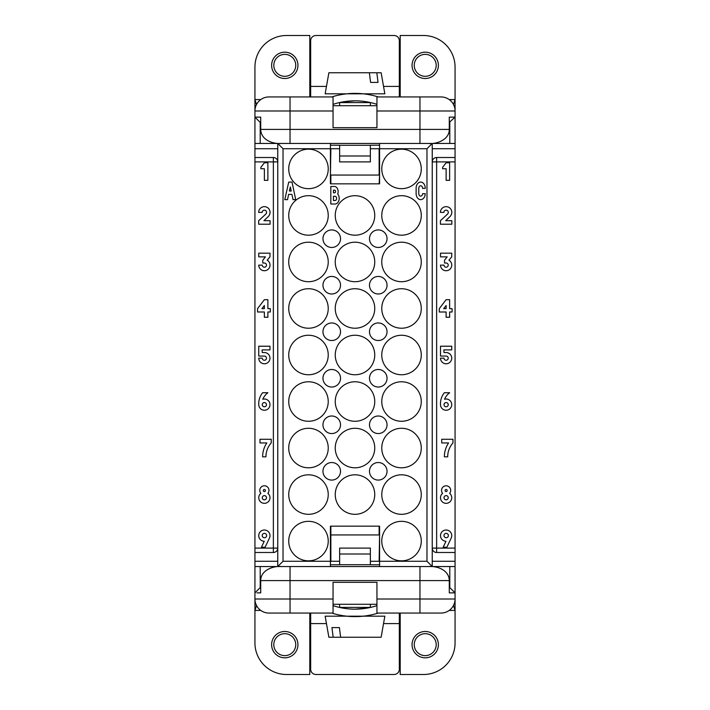 <?xml version="1.0" encoding="UTF-8"?>
<svg xmlns="http://www.w3.org/2000/svg" width="710" height="710" viewBox="0 0 710 710"><rect width="100%" height="100%" fill="white"/><g stroke="black" fill="none" stroke-linecap="round" stroke-linejoin="round"><path stroke-width="1.06" d="M421.27 215.441A19.747 19.747 0 0 1 391.645 232.543A19.747 19.747 0 0 1 391.645 198.338A19.747 19.747 0 0 1 421.27 215.441M310.669 82.573A31.595 31.595 0 0 1 309.8 83.771M400.2 83.771A31.595 31.595 0 0 1 399.331 82.573M449.279 122.395L455.066 117.132L455.066 566.536L432.239 566.536L432.239 143.464L277.761 143.464L277.761 566.536L283.024 561.273L330.425 561.273L330.425 566.536L254.934 566.536L254.934 110.982L290.044 110.982L290.044 96.942L268.983 96.942A14.04 14.04 0 0 0 254.934 110.982L254.934 67.095A31.595 31.595 0 0 1 286.538 35.5L309.8 35.5L309.8 96.942M432.239 566.536L379.575 566.536L379.575 561.273L426.976 561.273L432.239 566.536M256.993 592.868L260.721 592.868L256.993 592.868M453.007 592.868L455.066 592.868L455.066 599.018L419.956 599.018L419.956 580.585L449.279 580.585L449.279 592.868L453.007 592.868L449.279 592.868M379.575 145.222L370.363 145.222L370.363 148.727L379.14 148.727L379.14 175.059L330.86 175.059L330.86 183.837L379.14 183.837L379.575 175.059M330.425 175.059L330.86 148.727L339.637 148.727L339.637 145.222L330.425 145.222M330.425 564.778L339.637 564.778L339.637 561.273L330.86 561.273L330.86 526.163L379.14 526.163L379.14 534.941L330.425 534.941M379.575 534.941L379.14 561.273L370.363 561.273L370.363 564.778L379.575 564.778M339.637 148.727L339.637 161.898L370.363 161.898L370.363 148.727M339.637 561.273L339.637 548.102L370.363 548.102L370.363 561.273M428.37 143.464C436.721 144.343 449.403 139.728 449.279 129.415L449.279 117.132L455.066 117.132L455.066 110.982L419.956 110.982L419.956 96.942L376.948 96.942L376.948 127.667L333.052 127.667L333.052 96.942L290.044 96.942M376.948 105.719L333.052 105.719M281.63 143.464C272.533 144.192 260.845 139.808 260.721 129.415L260.721 117.132L254.934 117.132L260.721 117.132M419.956 96.942L441.017 96.942A14.04 14.04 0 0 1 455.066 110.982L455.066 99.578L453.477 104.494M449.279 117.132L453.007 117.132M330.425 561.273L330.425 526.163L379.575 526.163L379.575 561.273M455.066 143.464L432.239 143.464L426.976 148.727L379.575 148.727L379.575 183.837L330.425 183.837L330.425 143.464M374.747 215.441A19.747 19.747 0 0 1 345.122 232.543A19.747 19.747 0 0 1 345.122 198.338A19.747 19.747 0 0 1 374.747 215.441M374.747 494.559A19.747 19.747 0 0 1 345.122 511.661A19.747 19.747 0 0 1 345.122 477.457A19.747 19.747 0 0 1 374.747 494.559M374.747 448.045A19.747 19.747 0 0 1 345.122 465.148A19.747 19.747 0 0 1 345.122 430.934A19.747 19.747 0 0 1 374.747 448.045M374.747 401.523A19.747 19.747 0 0 1 345.122 418.625A19.747 19.747 0 0 1 345.122 384.421A19.747 19.747 0 0 1 374.747 401.523M374.747 355A19.747 19.747 0 0 1 345.122 372.102A19.747 19.747 0 0 1 345.122 337.898A19.747 19.747 0 0 1 374.747 355M374.747 308.477A19.747 19.747 0 0 1 345.122 325.579A19.747 19.747 0 0 1 345.122 291.375A19.747 19.747 0 0 1 374.747 308.477M374.747 261.954A19.747 19.747 0 0 1 345.122 279.065A19.747 19.747 0 0 1 345.122 244.852A19.747 19.747 0 0 1 374.747 261.954M328.233 168.918A19.747 19.747 0 0 1 298.608 186.02A19.747 19.747 0 0 1 298.608 151.816A19.747 19.747 0 0 1 328.233 168.918M421.27 168.918A19.747 19.747 0 0 1 391.645 186.02A19.747 19.747 0 0 1 391.645 151.816A19.747 19.747 0 0 1 421.27 168.918M328.233 215.441A19.747 19.747 0 0 1 298.608 232.543A19.747 19.747 0 0 1 298.608 198.338A19.747 19.747 0 0 1 328.233 215.441M328.233 261.954A19.747 19.747 0 0 1 298.608 279.065A19.747 19.747 0 0 1 298.608 244.852A19.747 19.747 0 0 1 328.233 261.954M421.27 261.954A19.747 19.747 0 0 1 391.645 279.065A19.747 19.747 0 0 1 391.645 244.852A19.747 19.747 0 0 1 421.27 261.954M328.233 308.477A19.747 19.747 0 0 1 298.608 325.579A19.747 19.747 0 0 1 298.608 291.375A19.747 19.747 0 0 1 328.233 308.477M421.27 308.477A19.747 19.747 0 0 1 391.645 325.579A19.747 19.747 0 0 1 391.645 291.375A19.747 19.747 0 0 1 421.27 308.477M328.233 355A19.747 19.747 0 0 1 298.608 372.102A19.747 19.747 0 0 1 298.608 337.898A19.747 19.747 0 0 1 328.233 355M421.27 355A19.747 19.747 0 0 1 391.645 372.102A19.747 19.747 0 0 1 391.645 337.898A19.747 19.747 0 0 1 421.27 355M328.233 401.523A19.747 19.747 0 0 1 298.608 418.625A19.747 19.747 0 0 1 298.608 384.421A19.747 19.747 0 0 1 328.233 401.523M421.27 401.523A19.747 19.747 0 0 1 391.645 418.625A19.747 19.747 0 0 1 391.645 384.421A19.747 19.747 0 0 1 421.27 401.523M328.233 448.045A19.747 19.747 0 0 1 298.608 465.148A19.747 19.747 0 0 1 298.608 430.934A19.747 19.747 0 0 1 328.233 448.045M421.27 448.045A19.747 19.747 0 0 1 391.645 465.148A19.747 19.747 0 0 1 391.645 430.934A19.747 19.747 0 0 1 421.27 448.045M328.233 494.559A19.747 19.747 0 0 1 298.608 511.661A19.747 19.747 0 0 1 298.608 477.457A19.747 19.747 0 0 1 328.233 494.559M421.27 494.559A19.747 19.747 0 0 1 391.645 511.661A19.747 19.747 0 0 1 391.645 477.457A19.747 19.747 0 0 1 421.27 494.559M328.233 541.082A19.747 19.747 0 0 1 298.608 558.184A19.747 19.747 0 0 1 298.608 523.98A19.747 19.747 0 0 1 328.233 541.082M421.27 541.082A19.747 19.747 0 0 1 391.645 558.184A19.747 19.747 0 0 1 391.645 523.98A19.747 19.747 0 0 1 421.27 541.082M322.961 238.702A8.777 8.777 0 0 1 336.132 231.096A8.777 8.777 0 0 1 336.132 246.299A8.777 8.777 0 0 1 322.961 238.702M322.961 285.216A8.777 8.777 0 0 1 336.132 277.619A8.777 8.777 0 0 1 336.132 292.822A8.777 8.777 0 0 1 322.961 285.216M322.961 331.739A8.777 8.777 0 0 1 336.132 324.142A8.777 8.777 0 0 1 336.132 339.344A8.777 8.777 0 0 1 322.961 331.739M322.961 378.261A8.777 8.777 0 0 1 336.132 370.655A8.777 8.777 0 0 1 336.132 385.858A8.777 8.777 0 0 1 322.961 378.261M322.961 424.784A8.777 8.777 0 0 1 336.132 417.178A8.777 8.777 0 0 1 336.132 432.381A8.777 8.777 0 0 1 322.961 424.784M322.961 471.298A8.777 8.777 0 0 1 336.132 463.701A8.777 8.777 0 0 1 336.132 478.904A8.777 8.777 0 0 1 322.961 471.298M369.484 285.216A8.777 8.777 0 0 1 382.646 277.619A8.777 8.777 0 0 1 382.646 292.822A8.777 8.777 0 0 1 369.484 285.216M369.484 331.739A8.777 8.777 0 0 1 382.646 324.142A8.777 8.777 0 0 1 382.646 339.344A8.777 8.777 0 0 1 369.484 331.739M369.484 378.261A8.777 8.777 0 0 1 382.646 370.655A8.777 8.777 0 0 1 382.646 385.858A8.777 8.777 0 0 1 369.484 378.261M369.484 424.784A8.777 8.777 0 0 1 382.646 417.178A8.777 8.777 0 0 1 382.646 432.381A8.777 8.777 0 0 1 369.484 424.784M369.484 471.298A8.777 8.777 0 0 1 382.646 463.701A8.777 8.777 0 0 1 382.646 478.904A8.777 8.777 0 0 1 369.484 471.298M369.484 238.702A8.777 8.777 0 0 1 382.646 231.096A8.777 8.777 0 0 1 382.646 246.299A8.777 8.777 0 0 1 369.484 238.702M260.206 566.536L260.206 587.605L254.934 592.868L254.934 566.536M254.934 592.868L254.934 610.422L256.523 605.506M254.934 552.495L273.368 552.495A4.393 4.393 0 0 0 277.761 548.102L254.934 548.102M254.934 157.505L273.368 157.505A4.393 4.393 0 0 1 277.761 161.898L273.368 161.898L273.368 552.495M330.425 148.727L283.024 148.727L277.761 143.464L254.934 143.464M260.206 143.464L260.206 122.395L254.934 117.132M379.575 143.464L379.575 148.727M455.066 566.536L455.066 592.868L449.794 587.605L449.794 566.536M432.239 143.464L432.239 161.898L455.066 161.898M455.066 552.495L436.632 552.495A4.393 4.393 0 0 1 432.239 548.102L436.632 548.102L436.632 157.505A4.393 4.393 0 0 0 432.239 161.898M383.533 623.593L399.331 623.593L399.331 613.058M399.331 623.593L399.331 669.237A5.263 5.263 0 0 1 394.059 674.5L315.941 674.5A5.263 5.263 0 0 1 310.669 669.237L310.669 623.593L326.467 623.593M310.669 613.058L310.669 623.593M310.669 627.427A31.595 31.595 0 0 0 309.8 626.229M400.2 626.229A31.595 31.595 0 0 0 399.331 627.427M310.669 96.942L310.669 86.407L326.467 86.407M383.533 86.407L399.331 86.407L399.331 40.763A5.263 5.263 0 0 0 394.059 35.5L315.941 35.5A5.263 5.263 0 0 0 310.669 40.763L310.669 86.407M399.331 86.407L399.331 96.942M436.632 157.505L455.066 157.505M446.874 547.224L443.182 547.224L445.995 541.26A5.627 5.627 0 0 1 440.564 534.763A5.627 5.627 0 0 1 447.708 530.237A5.627 5.627 0 0 1 451.258 537.923L446.874 547.224M444.416 536.866A2.192 2.192 0 0 0 448.188 536.414A2.192 2.192 0 0 0 445.907 533.37A2.192 2.192 0 0 0 444.416 536.866M442.605 493.335A4.588 4.588 0 0 1 442.969 487.042A4.588 4.588 0 0 1 449.27 487.042A4.588 4.588 0 0 1 449.634 493.335A5.618 5.618 0 0 1 450.238 501.544A5.618 5.618 0 0 1 442.002 501.544A5.618 5.618 0 0 1 442.605 493.335M446.12 491.577A1.056 1.056 0 0 0 447.034 489.998A1.056 1.056 0 0 0 445.205 489.998A1.056 1.056 0 0 0 446.12 491.577M446.12 499.831A2.103 2.103 0 0 0 447.948 496.672A2.103 2.103 0 0 0 444.291 496.672A2.103 2.103 0 0 0 446.12 499.831M441.726 442.951L441.726 439.268L452.962 439.268L452.962 442.951A20.643 20.643 0 0 0 447.699 456.823L444.362 456.823A24.921 24.921 0 0 1 448.578 442.951L441.726 442.951M444.362 392.745L449.634 392.745A16.01 16.01 0 0 0 444.54 399.242A5.618 5.618 0 0 1 451.631 403.555A5.618 5.618 0 0 1 446.688 410.22A5.618 5.618 0 0 1 440.502 404.682A17.333 17.333 0 0 1 444.362 392.745M444.016 404.682A2.103 2.103 0 0 0 447.176 406.502A2.103 2.103 0 0 0 447.176 402.854A2.103 2.103 0 0 0 444.016 404.682M440.502 346.223L451.737 346.223L451.737 349.906L443.839 349.906L444.016 352.542L446.12 352.542A5.618 5.618 0 0 1 451.737 358.159A5.618 5.618 0 0 1 446.12 363.777A5.618 5.618 0 0 1 440.502 358.159L444.016 358.159A2.103 2.103 0 0 0 446.12 360.263A2.103 2.103 0 0 0 448.223 358.159A2.103 2.103 0 0 0 446.12 356.056L440.502 356.056L440.502 346.223M449.634 308.655L452.084 308.655L452.084 311.992L449.634 311.992L449.634 317.255L446.12 317.255L446.12 311.992L439.277 311.992L439.277 308.655L446.12 299.7L449.634 299.7L449.634 308.655M443.661 308.655L446.12 308.655L446.12 305.495L443.661 308.655M447.176 256.869L440.502 256.869L440.502 253.177L451.737 253.177L451.737 256.869L448.924 260.206A5.636 5.636 0 0 1 445.179 270.652A5.636 5.636 0 0 1 440.502 265.123L444.016 265.123A2.103 2.103 0 0 0 446.12 267.226A2.103 2.103 0 0 0 448.223 265.123A2.103 2.103 0 0 0 446.12 263.011L444.54 263.011L444.54 260.206L447.176 256.869M440.413 212.37A5.707 5.707 0 0 1 446.12 206.663A5.707 5.707 0 0 1 451.826 212.37A6.31 6.31 0 0 1 450.069 216.488L445.685 220.703L451.826 220.703L451.826 224.218L440.413 224.218L440.413 220.703L447.611 214.029A2.858 2.858 0 0 0 448.312 212.37A2.192 2.192 0 0 0 446.12 210.169A2.192 2.192 0 0 0 443.927 212.37L440.413 212.37M442.605 167.338L446.12 162.776L449.634 162.776L449.634 180.331L446.12 180.331L446.12 168.74L442.605 168.74L442.605 167.338M264.368 162.776L267.883 162.776L267.883 180.331L264.368 180.331L264.368 168.74L260.863 168.74L260.863 167.338L264.368 162.776M258.671 224.218L258.671 220.703L265.868 214.029A2.858 2.858 0 0 0 266.57 212.37A2.192 2.192 0 0 0 264.368 210.169A2.192 2.192 0 0 0 262.176 212.37L258.671 212.37A5.707 5.707 0 0 1 264.368 206.663A5.707 5.707 0 0 1 270.075 212.37A6.31 6.31 0 0 1 268.327 216.488L263.934 220.703L270.075 220.703L270.075 224.218L258.671 224.218M264.368 263.011L262.789 263.011L262.789 260.206L265.425 256.869L258.751 256.869L258.751 253.177L269.986 253.177L269.986 256.869L267.182 260.206A5.636 5.636 0 0 1 263.437 270.652A5.636 5.636 0 0 1 258.751 265.123L262.265 265.123A2.103 2.103 0 0 0 264.368 267.226A2.103 2.103 0 0 0 266.481 265.123A2.103 2.103 0 0 0 264.368 263.011M267.883 311.992L267.883 317.255L264.368 317.255L264.368 311.992L257.526 311.992L257.526 308.655L264.368 299.7L267.883 299.7L267.883 308.655L270.341 308.655L270.341 311.992L267.883 311.992M264.368 305.495L261.919 308.655L264.368 308.655L264.368 305.495M264.368 352.542A5.618 5.618 0 0 1 269.986 358.159A5.618 5.618 0 0 1 264.368 363.777A5.618 5.618 0 0 1 258.751 358.159L262.265 358.159A2.103 2.103 0 0 0 264.368 360.263A2.103 2.103 0 0 0 266.481 358.159A2.103 2.103 0 0 0 264.368 356.056L258.751 356.056L258.751 346.223L269.986 346.223L269.986 349.906L262.088 349.906L262.265 352.542L264.368 352.542M267.883 392.745A16.01 16.01 0 0 0 262.789 399.242A5.618 5.618 0 0 1 269.889 403.555A5.618 5.618 0 0 1 264.936 410.22A5.618 5.618 0 0 1 258.751 404.682A17.333 17.333 0 0 1 262.62 392.745L267.883 392.745M262.265 404.682A2.103 2.103 0 0 0 265.425 406.502A2.103 2.103 0 0 0 265.425 402.854A2.103 2.103 0 0 0 262.265 404.682M271.22 439.268L271.22 442.951A20.643 20.643 0 0 0 265.948 456.823L262.62 456.823A24.921 24.921 0 0 1 266.827 442.951L259.984 442.951L259.984 439.268L271.22 439.268M260.863 493.335A4.588 4.588 0 0 1 261.218 487.042A4.588 4.588 0 0 1 267.528 487.042A4.588 4.588 0 0 1 267.883 493.335A5.618 5.618 0 0 1 268.486 501.544A5.618 5.618 0 0 1 260.259 501.544A5.618 5.618 0 0 1 260.863 493.335M264.368 499.831A2.103 2.103 0 0 0 266.197 496.672A2.103 2.103 0 0 0 262.549 496.672A2.103 2.103 0 0 0 264.368 499.831M264.368 491.577A1.056 1.056 0 0 0 265.283 489.998A1.056 1.056 0 0 0 263.463 489.998A1.056 1.056 0 0 0 264.368 491.577M265.123 547.224L261.44 547.224L264.244 541.26A5.627 5.627 0 0 1 258.813 534.763A5.627 5.627 0 0 1 265.966 530.237A5.627 5.627 0 0 1 269.516 537.923L265.123 547.224M262.664 536.866A2.192 2.192 0 0 0 266.436 536.414A2.192 2.192 0 0 0 264.155 533.37A2.192 2.192 0 0 0 262.664 536.866M425.219 188.407L422.583 188.407A2.547 1.908 -90 0 0 420.675 185.771A2.547 1.908 -90 0 0 418.767 188.407L418.767 193.67A2.547 1.908 -90 0 0 420.675 196.129A2.547 1.908 -90 0 0 422.583 193.67L425.219 193.67A6.053 4.544 90 0 1 420.675 199.643A6.053 4.544 90 0 1 416.131 193.67L416.131 188.407A6.062 4.544 90 0 1 420.675 182.079A6.062 4.544 90 0 1 425.219 188.407M337.667 194.025A5.653 4.242 90 0 1 338.963 200.247A5.653 4.242 90 0 1 335.031 204.027L330.816 204.027L330.816 186.473L334.632 186.473A5.112 3.834 90 0 1 337.667 194.025M333.452 192.792L334.632 192.792A1.322 0.994 -90 0 0 334.632 190.156L333.452 190.156L333.452 192.792M335.031 200.513A2.103 1.58 -90 0 0 336.62 198.409A2.103 1.58 -90 0 0 335.031 196.306L333.452 196.306L333.452 200.513L335.031 200.513M291.89 194.371L288.597 194.371L287.541 199.643L284.781 199.643L288.73 182.079L292.023 182.079L295.706 199.643L293.079 199.643L291.89 194.371M291.233 191.034L290.31 186.996L289.387 191.034L291.233 191.034M290.044 613.058L268.983 613.058A14.04 14.04 0 0 1 254.934 599.018L290.044 599.018L290.044 613.058L333.052 613.058L333.052 582.333L376.948 582.333L376.948 599.018L419.956 599.018L419.956 613.058L441.017 613.058A14.04 14.04 0 0 0 455.066 599.018L455.066 642.905A31.595 31.595 0 0 1 423.462 674.5L400.2 674.5L400.2 613.058M281.63 566.536C273.279 565.657 260.597 570.272 260.721 580.585L260.721 592.868M428.37 566.536C437.466 565.808 449.155 570.192 449.279 580.585M330.425 566.536L379.575 566.536M419.956 613.058L376.948 613.058L376.948 599.018M333.052 604.281L376.948 604.281M378.252 613.058A77.683 77.683 0 0 1 331.748 613.058M333.052 605.639A70.219 70.219 0 0 0 376.948 605.639M339.637 616.182L341.12 615.366L339.682 615.091M333.176 637.243L328.872 637.243L325.153 616.182L346.755 616.182C336.247 614.585 336.247 614.585 346.755 616.182L363.245 616.182C373.753 614.585 373.753 614.585 363.245 616.182L384.847 616.182L381.128 637.243L333.176 637.243L331.952 627.587L339.398 627.587L340.631 637.243M370.203 615.117L368.88 615.366L370.363 616.182M363.156 616.191L355 616.617M309.8 613.058L309.8 674.5L286.538 674.5A31.595 31.595 0 0 1 254.934 642.905L254.934 610.422L260.792 610.422M453.495 605.47L455.066 610.422L449.208 610.422M432.976 652.419A10.969 10.969 0 0 0 428.059 634.057A10.969 10.969 0 0 0 414.622 647.493A10.969 10.969 0 0 0 432.976 652.419M434.529 653.963A13.17 13.17 0 0 1 412.501 648.061A13.17 13.17 0 0 1 428.627 631.935A13.17 13.17 0 0 1 434.529 653.963M277.024 636.897A10.969 10.969 0 0 0 281.941 655.259A10.969 10.969 0 0 0 295.378 641.813A10.969 10.969 0 0 0 277.024 636.897M275.471 635.343A13.17 13.17 0 0 1 297.499 641.245A13.17 13.17 0 0 1 281.373 657.371A13.17 13.17 0 0 1 275.471 635.343M339.637 604.281L339.637 607.405L370.363 607.405L370.363 604.281M367.682 608.009L355 609.162C348.175 609.162 343.356 608.266 338.945 607.298M376.948 104.361A70.219 70.219 0 0 0 333.052 104.361M331.748 96.942A77.683 77.683 0 0 1 378.252 96.942M369.369 72.757L328.872 72.757L325.153 93.818L346.755 93.818C336.247 95.415 336.247 95.415 346.755 93.818L363.245 93.818C373.753 95.415 373.753 95.415 363.245 93.818L384.847 93.818L381.128 72.757L376.824 72.757L378.048 82.413L370.602 82.413L369.369 72.757L376.824 72.757M339.797 94.883L341.12 94.634L339.637 93.818M363.156 93.809L355 93.383M370.363 93.818L368.88 94.634L370.318 94.909M256.505 104.53L254.934 99.578L260.792 99.578M400.2 96.942L400.2 35.5L423.462 35.5A31.595 31.595 0 0 1 455.066 67.095L455.066 99.578L449.208 99.578M277.024 57.581A10.969 10.969 0 0 0 281.941 75.943A10.969 10.969 0 0 0 295.378 62.507A10.969 10.969 0 0 0 277.024 57.581M275.471 56.037A13.17 13.17 0 0 1 297.499 61.939A13.17 13.17 0 0 1 281.373 78.064A13.17 13.17 0 0 1 275.471 56.037M370.363 105.719L370.363 102.595L339.637 102.595L339.637 105.719M342.318 101.992L355 100.838C361.825 100.838 366.644 101.734 371.055 102.701M432.976 73.103A10.969 10.969 0 0 0 428.059 54.741A10.969 10.969 0 0 0 414.622 68.187A10.969 10.969 0 0 0 432.976 73.103M434.529 74.656A13.17 13.17 0 0 1 412.501 68.755A13.17 13.17 0 0 1 428.627 52.629A13.17 13.17 0 0 1 434.529 74.656M370.363 155.987L339.637 155.987M339.637 564.707L370.363 564.707M370.363 554.013L339.637 554.013M339.637 145.293L370.363 145.293M333.052 110.982L290.044 110.982L290.044 129.415L449.279 129.415M376.948 110.982L419.956 110.982L419.956 143.464M260.721 129.415L290.044 129.415L290.044 143.464M426.976 561.273L426.976 148.727M283.024 148.727L283.024 561.273M254.934 561.273L277.761 561.273M254.934 161.898L273.368 161.898L273.368 157.505M254.934 148.727L277.761 148.727M260.206 122.395L260.721 122.395M449.794 122.395L449.794 143.464M455.066 548.102L436.632 548.102L436.632 552.495M432.239 561.273L455.066 561.273M449.279 587.605L449.794 587.605M260.206 587.605L260.721 587.605M432.239 148.727L455.066 148.727M290.044 566.536L290.044 599.018L333.052 599.018M419.956 566.536L419.956 580.585L260.721 580.585"/></g></svg>
